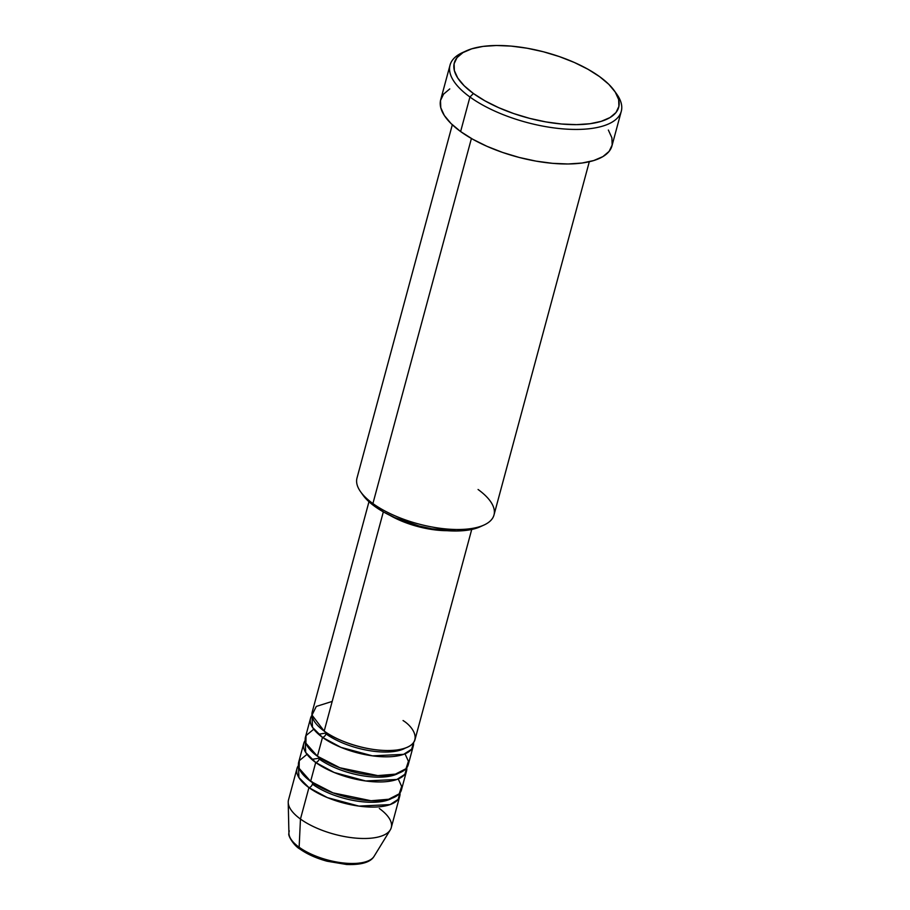<?xml version="1.0" encoding="UTF-8"?>
<svg xmlns="http://www.w3.org/2000/svg" width="910" height="910" viewBox="0 0 910 910"><rect width="100%" height="100%" fill="white"/><g stroke="black" fill="none" stroke-linecap="round" stroke-linejoin="round"><path stroke-width="1.36" d="M306.647 852.784L301.051 849.235A3.549 2.241 -54.1 0 1 299.811 848.962A3.549 2.241 -54.1 0 1 299.14 847.244A44.408 17.711 -164.9 0 1 289.289 830.875M368.971 501.728L312.244 711.95A53.212 21.214 15.1 0 0 324.188 731.094C332.377 738.374 367.367 753.56 397.01 749.976C425.743 745.745 414.403 727.397 403.05 720.538M405.45 748.02A49.663 19.804 -164.9 0 1 325.973 733.881A49.663 19.804 15.1 0 0 394.303 751.455M310.549 718.229L305.464 737.077A53.212 21.214 15.1 0 0 317.408 756.221L322.493 737.373A53.212 21.214 -164.9 0 0 377.081 756.381A53.212 21.214 -164.9 0 0 413.299 745.961A53.212 21.214 -164.9 0 0 413.538 742.651L411.661 749.18L403.653 754.344L372.463 755.846L340.988 747.372L322.493 737.373A3.549 2.241 125.9 0 0 325.973 733.881A3.549 2.241 -54.1 0 1 322.493 737.373A53.212 21.214 -164.9 0 1 310.549 718.229A53.212 21.214 -164.9 0 1 312.005 715.26L312.471 727.329L322.493 737.373L317.408 756.221L339.805 767.744L377.798 775.616L395.452 774.126L405.997 768.7L408.431 761.26L404.995 753.833M398.671 773.147A49.663 19.804 -164.9 0 1 319.194 759.008A49.663 19.804 15.1 0 0 387.524 776.583M303.769 743.356L298.685 762.205A53.212 21.214 15.1 0 0 310.628 781.349L315.713 762.5A53.212 21.214 -164.9 0 0 370.302 781.508A53.212 21.214 -164.9 0 0 406.52 771.088A53.212 21.214 -164.9 0 0 406.759 767.778L404.882 774.308L396.874 779.472L365.683 780.973L334.209 772.499L315.713 762.5A3.549 2.241 125.9 0 0 319.194 759.008A3.549 2.241 -54.1 0 1 315.713 762.5A53.212 21.214 -164.9 0 1 303.769 743.356A53.212 21.214 -164.9 0 1 305.225 740.387L305.692 752.456L315.713 762.5L310.628 781.349L333.026 792.872L371.018 800.743L388.672 799.253L399.217 793.827L401.651 786.388L398.216 778.949M391.891 798.275A49.663 19.804 -164.9 0 1 312.414 784.136A49.663 19.804 15.1 0 0 380.744 801.71M399.74 796.216A53.212 21.214 -164.9 0 0 399.979 792.906L398.102 799.435L390.094 804.599L358.904 806.101L327.418 797.626L308.934 787.628A3.549 2.241 125.9 0 0 312.414 784.136A3.549 2.241 -54.1 0 1 308.934 787.628A53.212 21.214 -164.9 0 1 296.99 768.484A53.212 21.214 -164.9 0 1 298.446 765.515L298.912 777.584L308.934 787.628L300.459 819.034A53.212 21.214 -164.9 0 1 288.22 802.381L288.925 833.344A44.408 17.711 15.1 0 0 299.14 847.244L300.459 819.034L308.934 787.628A53.212 21.214 -164.9 0 0 363.522 806.635A53.212 21.214 -164.9 0 0 399.74 796.216L391.266 827.622A53.212 21.214 15.1 0 1 355.048 838.053A53.212 21.214 15.1 0 1 300.459 819.034L299.14 847.244A44.408 17.711 15.1 0 0 342.274 862.851A44.408 17.711 15.1 0 0 374.09 856.321L390.276 829.909A53.212 21.214 -164.9 0 1 352.136 837.735A53.212 21.214 -164.9 0 1 300.459 819.034A53.212 21.214 15.1 0 1 288.515 799.901L296.99 768.484M452.315 124.761L356.993 478.046A70.946 28.29 15.1 0 0 372.907 503.56A70.946 28.29 -164.9 0 1 360.599 491.764L362.999 495.142A67.397 26.879 15.1 0 0 374.692 506.347L372.907 503.56L471.414 138.491L372.907 503.56A70.946 28.29 15.1 0 0 445.695 528.915A70.946 28.29 15.1 0 0 493.982 515.014L589.305 161.73M466.329 50.846L462.564 52.564A88.691 35.365 15.1 0 0 469.935 97.006L473.416 93.514A85.142 33.954 -164.9 0 1 466.329 50.846A85.142 33.954 -164.9 0 1 599.599 76.633L587.962 69.251L574.346 62.471L559.286 56.568L543.338 51.756L527.14 48.23L511.295 46.114L496.416 45.5L483.085 46.399L471.801 48.799L463.008 52.575L457.036 57.614L454.113 63.7L454.363 70.605L457.775 78.067L464.202 85.802L473.416 93.514L485.053 100.896L498.669 107.664L513.729 113.568L529.677 118.38L545.875 121.906L561.72 124.022L576.599 124.636L589.93 123.737L601.214 121.349L610.007 117.561L615.979 112.533L618.902 106.436L618.652 99.531L615.24 92.069L608.813 84.334L599.599 76.633A85.142 33.954 -164.9 0 1 614.375 90.795A85.142 33.954 -164.9 0 1 577.782 124.624A85.142 33.954 -164.9 0 1 473.416 93.514L469.935 97.006A88.691 35.365 -164.9 0 1 450.04 65.111A88.691 35.365 -164.9 0 1 464.521 51.722M332.196 701.417L316.293 706.433L311.993 715.089L324.188 731.094L383.337 511.875L324.188 731.094A53.212 21.214 15.1 0 0 378.776 750.102A53.212 21.214 15.1 0 0 414.994 739.671L471.721 529.461M450.04 65.111L440.713 99.656A88.691 35.365 15.1 0 0 460.619 131.552L469.935 97.006L460.619 131.552A88.691 35.365 15.1 0 0 551.596 163.243A88.691 35.365 15.1 0 0 611.964 145.862L621.28 111.316A88.691 35.365 -164.9 0 1 560.924 128.697A88.691 35.365 -164.9 0 1 469.935 97.006A88.691 35.365 15.1 0 0 578.646 129.413A88.691 35.365 15.1 0 0 616.775 94.174L614.375 90.795M306.988 754.333L299.253 760.703L299.128 768.336L310.628 781.349A53.212 21.214 15.1 0 0 365.217 800.356A53.212 21.214 15.1 0 0 401.435 789.926L406.52 771.088M379.322 808.478A53.212 21.214 -164.9 0 1 390.276 829.909M313.199 856.048L328.123 861.201L343.559 863.92M350.714 864.216L362.567 862.635M615.49 92.456A88.691 35.365 -164.9 0 1 621.28 111.316M608.358 130.05L611.895 137.819L612.157 145.02L609.12 151.367L602.909 156.6L593.741 160.547L581.99 163.038L568.102 163.982L552.609 163.334L536.104 161.138L519.223 157.453L502.616 152.448L486.918 146.294L472.734 139.241L460.619 131.552L451.019 123.521L444.319 115.468L440.77 107.699L440.508 100.498L443.557 94.151L449.767 88.918M480.355 526.685L466.932 530.28L456.376 530.996L432.057 528.835L419.226 526.037L394.678 517.551L383.906 512.193L374.692 506.347L367.401 500.25L362.305 494.13M389.867 515.322L399.297 520.076L418.68 526.765L428.803 528.972L446.821 530.689A53.212 21.214 -164.9 0 1 389.867 515.322M313.768 729.206L306.033 735.576L305.908 743.208L317.408 756.221A53.212 21.214 15.1 0 0 371.997 775.229A53.212 21.214 15.1 0 0 408.215 764.798L413.299 745.961M478.068 489.489A70.946 28.29 -164.9 0 1 483.972 525.047A70.946 28.29 -164.9 0 1 372.907 503.56L374.692 506.347A67.397 26.879 15.1 0 0 480.196 526.765L483.972 525.047M311.88 781.622A3.549 2.241 -54.1 0 1 312.414 784.136M372.645 858.096A44.408 17.711 -164.9 0 1 339.737 862.509A44.408 17.711 -164.9 0 1 299.14 847.244A3.549 2.241 125.9 0 0 299.811 848.962C294.101 845.936 287.56 835.391 288.925 833.344M318.272 758.326L311.789 759.384M325.052 733.198L318.568 734.256M299.811 848.962C307.125 854.149 316.191 858.232 327.031 861.213L346.653 864.5C368.755 865.308 372.827 858.278 374.09 856.321"/></g></svg>
